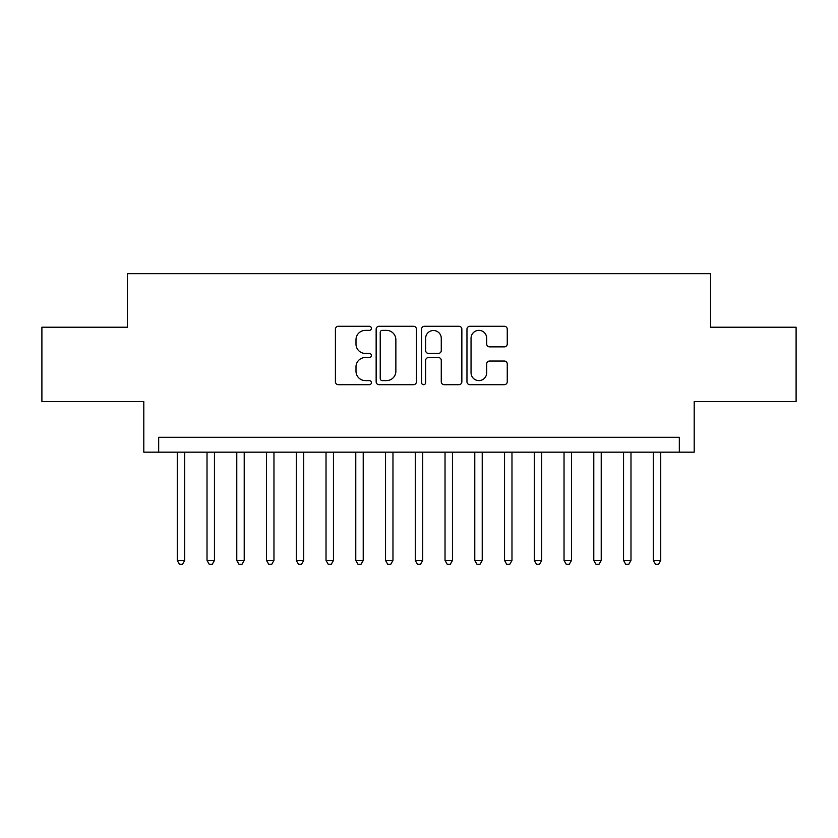 <?xml version="1.0" encoding="UTF-8"?>
<svg xmlns="http://www.w3.org/2000/svg" width="838" height="838" viewBox="0 0 838 838"><rect width="100%" height="100%" fill="white"/><g stroke="black" fill="none" stroke-linecap="round" stroke-linejoin="round"><path stroke-width="1.26" d="M371.402 328.318A2.043 2.043 0 0 0 369.359 326.275L338.322 326.275A2.923 2.923 0 0 0 335.41 329.198L335.41 381.761A2.923 2.923 0 0 0 338.322 384.684L369.359 384.684A2.043 2.043 0 0 0 371.402 382.641A2.043 2.043 0 0 0 369.359 380.599L365.337 380.599A9.344 9.344 0 0 1 355.993 371.255L355.993 366.866A9.344 9.344 0 0 1 365.337 357.522L369.359 357.522A2.043 2.043 0 0 0 371.402 355.48A2.043 2.043 0 0 0 369.359 353.437L365.337 353.437A9.344 9.344 0 0 1 355.993 344.093L355.993 339.715A9.344 9.344 0 0 1 365.337 330.371L369.359 330.371A2.043 2.043 0 0 0 371.402 328.318M504.35 346.869A2.923 2.923 0 0 0 507.262 343.947L507.262 329.198A2.923 2.923 0 0 0 504.35 326.275L469.888 326.275A2.923 2.923 0 0 0 466.965 329.198L466.965 381.761A2.923 2.923 0 0 0 469.888 384.684L504.35 384.684A2.923 2.923 0 0 0 507.262 381.761L507.262 363.954A2.923 2.923 0 0 0 504.35 361.031L489.602 361.031A2.923 2.923 0 0 0 486.679 363.954L486.679 372.784A7.814 7.814 0 0 1 478.865 380.599A7.814 7.814 0 0 1 471.05 372.784L471.05 338.175A7.814 7.814 0 0 1 478.865 330.371A7.814 7.814 0 0 1 486.679 338.175L486.679 343.947A2.923 2.923 0 0 0 489.602 346.869L504.35 346.869M679.325 452.174L694.199 452.174L694.199 401.591L796.1 401.591L796.1 327.218L710.561 327.218L710.561 273.659L127.439 273.659L127.439 327.218L41.9 327.218L41.9 401.591L143.801 401.591L143.801 452.174L679.325 452.174L679.325 437.3L158.675 437.3L158.675 452.174M416.444 329.198A2.923 2.923 0 0 0 413.522 326.275L379.069 326.275A2.923 2.923 0 0 0 376.147 329.198L376.147 381.761A2.923 2.923 0 0 0 379.069 384.684L413.522 384.684A2.923 2.923 0 0 0 416.444 381.761L416.444 329.198M424.478 326.275L458.931 326.275A2.923 2.923 0 0 1 461.853 329.198L461.853 381.761A2.923 2.923 0 0 1 458.931 384.684L444.192 384.684A2.923 2.923 0 0 1 441.27 381.761L441.27 360.445A2.923 2.923 0 0 0 438.347 357.522L428.564 357.522A2.923 2.923 0 0 0 425.641 360.445L425.641 382.641A2.043 2.043 0 0 1 423.599 384.684A2.043 2.043 0 0 1 421.556 382.641L421.556 329.198A2.923 2.923 0 0 1 424.478 326.275M382.275 330.371A2.043 2.043 0 0 0 380.232 332.414L380.232 378.556A2.043 2.043 0 0 0 382.275 380.599L386.507 380.599A9.344 9.344 0 0 0 395.861 371.255L395.861 339.715A9.344 9.344 0 0 0 386.507 330.371L382.275 330.371M441.27 338.322A7.814 7.814 0 0 0 433.456 330.507A7.814 7.814 0 0 0 425.641 338.322L425.641 350.514A2.923 2.923 0 0 0 428.564 353.437L438.347 353.437A2.923 2.923 0 0 0 441.27 350.514L441.27 338.322M177.268 452.174L177.268 560.465L184.706 560.465L184.706 452.174M184.706 560.465L182.475 564.341L179.5 564.341L177.268 560.465M207.017 452.174L207.017 560.465L214.455 560.465L214.455 452.174M214.455 560.465L212.224 564.341L209.249 564.341L207.017 560.465M236.777 452.174L236.777 560.465L244.214 560.465L244.214 452.174M244.214 560.465L241.983 564.341L239.008 564.341L236.777 560.465M266.526 452.174L266.526 560.465L273.963 560.465L273.963 452.174M273.963 560.465L271.732 564.341L268.757 564.341L266.526 560.465M296.275 452.174L296.275 560.465L303.712 560.465L303.712 452.174M303.712 560.465L301.481 564.341L298.506 564.341L296.275 560.465M326.024 452.174L326.024 560.465L333.461 560.465L333.461 452.174M333.461 560.465L331.23 564.341L328.255 564.341L326.024 560.465M355.773 452.174L355.773 560.465L363.221 560.465L363.221 452.174M363.221 560.465L360.989 564.341L358.015 564.341L355.773 560.465M385.532 452.174L385.532 560.465L392.97 560.465L392.97 452.174M392.97 560.465L390.738 564.341L387.764 564.341L385.532 560.465M415.281 452.174L415.281 560.465L422.719 560.465L422.719 452.174M422.719 560.465L420.487 564.341L417.513 564.341L415.281 560.465M445.03 452.174L445.03 560.465L452.468 560.465L452.468 452.174M452.468 560.465L450.236 564.341L447.262 564.341L445.03 560.465M474.779 452.174L474.779 560.465L482.227 560.465L482.227 452.174M482.227 560.465L479.985 564.341L477.011 564.341L474.779 560.465M504.539 452.174L504.539 560.465L511.976 560.465L511.976 452.174M511.976 560.465L509.745 564.341L506.77 564.341L504.539 560.465M534.288 452.174L534.288 560.465L541.725 560.465L541.725 452.174M541.725 560.465L539.494 564.341L536.519 564.341L534.288 560.465M564.037 452.174L564.037 560.465L571.474 560.465L571.474 452.174M571.474 560.465L569.243 564.341L566.268 564.341L564.037 560.465M593.786 452.174L593.786 560.465L601.223 560.465L601.223 452.174M601.223 560.465L598.992 564.341L596.017 564.341L593.786 560.465M623.545 452.174L623.545 560.465L630.983 560.465L630.983 452.174M630.983 560.465L628.751 564.341L625.777 564.341L623.545 560.465M653.294 452.174L653.294 560.465L660.732 560.465L660.732 452.174M660.732 560.465L658.5 564.341L655.525 564.341L653.294 560.465"/></g></svg>

